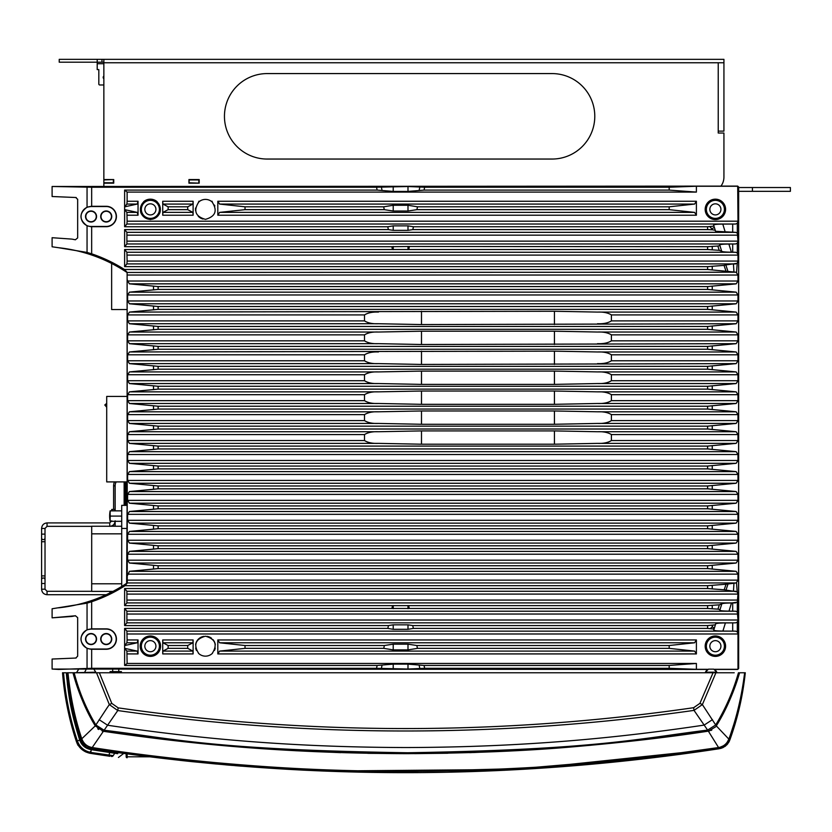 <?xml version="1.0" encoding="UTF-8"?>
<svg xmlns="http://www.w3.org/2000/svg" width="832" height="832" viewBox="0 0 832 832"><rect width="100%" height="100%" fill="white"/><g stroke="black" fill="none" stroke-linecap="round" stroke-linejoin="round"><path stroke-width="1.25" d="M71.978 239.117L52.104 237.702L71.978 239.117A162.375 162.375 0 0 1 75.39 239.782L71.978 239.117M76.253 197.569A1.903 1.903 0 0 0 75.774 197.506L52.104 196.518L52.104 186.493L91.666 187.231L91.666 206.294L106.226 206.294A10.202 10.202 0 0 1 116.428 216.497A10.202 10.202 0 0 1 106.226 226.699L106.226 226.46A9.974 9.974 0 0 0 116.199 216.497A9.974 9.974 0 0 0 106.226 206.523L91.031 206.523A9.974 9.974 0 0 0 81.068 216.497A9.974 9.974 0 0 0 91.031 226.46L106.226 226.46M75.556 615.742A1.903 1.903 0 0 0 75.39 615.774L52.104 617.843L71.978 616.439A162.375 162.375 0 0 0 75.39 615.774L77.667 617.635L77.667 656.146L75.774 658.05A1.903 1.903 0 0 0 76.128 658.018M75.774 658.05L52.104 659.038L52.104 669.053L58.562 669.438L91.666 668.314L376.542 668.314L377.135 665.454L124.623 665.454L124.623 628.42L387.858 628.42L388.44 625.57L124.623 625.57L124.623 608.483L391.934 608.483L392.517 605.634L124.623 605.634L124.623 588.536L707.616 588.536L707.616 585.686L125.06 585.686A153.057 153.057 0 0 1 91.666 601.723L91.666 628.857L106.226 628.857A10.202 10.202 0 0 1 116.428 639.059A10.202 10.202 0 0 1 106.226 649.262L106.226 649.022A9.974 9.974 0 0 0 116.199 639.059A9.974 9.974 0 0 0 106.226 629.086L91.031 629.086A9.974 9.974 0 0 0 81.068 639.059A9.974 9.974 0 0 0 91.031 649.022L106.226 649.022M738.546 668.387L737.568 669.313L738.546 668.387L738.65 187.054L738.65 668.491L737.703 669.438L715.052 669.438L716.81 672.194L713.783 669.157L708.438 669.157L705.411 672.194L707.169 669.438L52.104 669.053M707.616 226.751L413.421 226.751L412.838 229.601L707.616 229.601L707.616 226.751L713.981 226.127L713.648 225.056C714.002 224.463 717.049 224.151 722.79 224.099L735.55 224.026L737.318 223.309L737.984 221.187L737.703 186.108L738.65 187.054L737.703 186.108L52.104 186.493M75.774 197.506L77.667 199.399A1.903 1.903 0 0 0 77.657 199.181M106.226 649.262L91.031 649.262L87.048 648.388C78.936 642.169 78.936 635.939 87.048 629.72L91.031 629.086M91.666 601.723L87.048 603.148L52.104 608.764L52.104 617.843M52.104 237.702L52.104 246.782L58.562 247.718A151.934 151.934 0 0 1 127.119 272.553L127.119 582.993A151.934 151.934 0 0 1 58.562 607.828M75.39 239.782L77.667 237.921L77.667 199.399M58.562 247.718L87.048 252.408L91.666 253.822A153.057 153.057 0 0 1 124.467 269.485L707.616 269.485L707.616 266.635L124.623 266.635L124.623 249.538L707.616 249.538L707.616 246.688L717.85 246.043L719.919 245.554L719.742 244.993C720.096 244.4 723.143 244.088 728.894 244.046L731.38 252.179L735.55 252.262L126.901 252.262L124.623 249.538M106.226 226.699L91.031 226.699L87.048 225.826C78.936 219.606 78.936 213.377 87.048 207.158L91.031 206.523M106.226 221.718A5.221 5.221 0 0 1 101.005 216.497A5.221 5.221 0 0 1 106.226 211.276A5.221 5.221 0 0 1 111.446 216.497A5.221 5.221 0 0 1 106.226 221.718M91.031 211.276A5.221 5.221 0 0 1 96.262 216.497A5.221 5.221 0 0 1 91.031 221.718A5.221 5.221 0 0 1 85.81 216.497A5.221 5.221 0 0 1 91.031 211.276M106.226 644.28A5.221 5.221 0 0 1 101.005 639.059A5.221 5.221 0 0 1 106.226 633.838A5.221 5.221 0 0 1 111.446 639.059A5.221 5.221 0 0 1 106.226 644.28M91.031 633.838A5.221 5.221 0 0 1 96.262 639.059A5.221 5.221 0 0 1 91.031 644.28A5.221 5.221 0 0 1 85.81 639.059A5.221 5.221 0 0 1 91.031 633.838M106.226 633.537A5.522 5.522 0 0 0 100.703 639.059A5.522 5.522 0 0 0 106.226 644.582A5.522 5.522 0 0 0 111.748 639.059A5.522 5.522 0 0 0 106.226 633.537M91.031 644.582A5.522 5.522 0 0 0 96.554 639.059A5.522 5.522 0 0 0 91.031 633.537A5.522 5.522 0 0 0 85.519 639.059A5.522 5.522 0 0 0 91.031 644.582M91.666 628.857L91.031 628.857M377.135 665.454L393.214 664.134L407.992 664.134L424.06 665.454L424.653 668.314L407.992 669.032L376.542 668.314M424.653 668.314L669.178 668.314L669.178 665.454L696.394 663.458L127.119 663.458L124.623 665.454M669.178 665.454L424.06 665.454M669.178 668.314L696.394 669.313L696.394 663.458M737.568 669.313L714.719 669.313M707.502 669.313L696.394 669.313M124.779 645.518L137.197 642.782L138.039 639.954L138.039 653.921L137.197 651.092L126.901 651.092L127.119 663.458M138.039 639.954L127.119 639.954L126.901 631.145L124.623 628.42M737.984 669.209L737.984 633.984L737.318 631.862L735.55 631.145L722.914 631.062L725.4 622.929L735.55 622.846L737.318 622.128L737.984 620.017L737.318 611.926L735.55 611.208L729.009 611.125L731.494 602.982L737.318 602.191L737.984 594.1L737.194 591.833L724.162 589.805L726.066 584.22L736.102 582.962L127.338 582.962L125.06 585.686M245.024 645.518L245.024 648.357L219.606 651.092L217.807 653.921L217.807 639.954L219.606 642.782L245.024 645.518L384.353 645.518L393.214 644.166L407.992 644.166L416.842 645.518L669.178 645.518L694.585 642.782L696.394 639.954L217.807 639.954M245.024 648.357L383.77 648.357L393.214 649.896L407.992 649.896L417.425 648.357L669.178 648.357L694.585 651.092L696.394 653.921L696.394 639.954M193.118 639.954L193.118 653.921L192.91 651.092L187.72 648.357L187.72 645.518L192.91 642.782L193.118 639.954L162.729 639.954L162.937 642.782L168.126 645.518L187.72 645.518M187.72 648.357L168.126 648.357L162.937 651.092L162.729 653.921L162.729 639.954M211.744 653.921L212.108 653.609C217.734 644.821 215.519 639.018 205.462 636.21C195.406 639.018 193.19 644.821 198.817 653.609L199.181 653.921A9.974 9.974 0 0 0 211.744 653.921L212.108 653.609A9.974 9.974 0 0 0 212.472 653.266M715.385 635.97A10.202 10.202 0 0 0 705.182 646.173A10.202 10.202 0 0 0 715.385 656.386A10.202 10.202 0 0 0 725.587 646.173A10.202 10.202 0 0 0 715.385 635.97M150.384 656.386A10.202 10.202 0 0 0 160.586 646.173A10.202 10.202 0 0 0 150.384 635.97A10.202 10.202 0 0 0 140.182 646.173A10.202 10.202 0 0 0 150.384 656.386M124.779 648.357L137.197 651.092M126.901 651.092L124.623 648.357M124.623 645.518L126.901 642.782L137.197 642.782M127.119 639.954L126.901 642.782M387.858 628.42L393.214 629.294L407.992 629.294L413.338 628.42L707.616 628.42L714.095 629.054L713.762 630.115C714.116 630.708 717.163 631.02 722.914 631.062M707.616 628.42L707.616 625.57L715.385 624.832L715.676 623.875C716.383 623.282 719.628 622.97 725.4 622.929M707.616 625.57L412.755 625.57L407.992 624.842L393.214 624.842L388.44 625.57M124.623 625.57L126.901 622.846L735.55 622.846M710.382 628.472L712.254 626.943L712.764 625.362M714.095 629.054L715.385 624.832M413.338 628.42L412.755 625.57M735.55 611.208L126.901 611.208L124.623 608.483M126.901 611.208L126.901 622.846M719.867 610.178L720.034 609.617L719.867 610.178C720.21 610.761 723.258 611.083 729.009 611.125M721.77 603.938L720.034 609.617L721.646 604.334L720.034 609.617L717.964 609.138L719.337 604.843L721.77 603.938C722.478 603.346 725.722 603.034 731.494 602.982M391.934 608.483L707.616 608.483L717.964 609.138M124.623 605.634L126.901 602.909L735.55 602.909M392.517 605.634L707.616 605.634L719.337 604.843M409.261 608.483L408.678 605.634M735.727 591.261L126.901 591.261L124.623 588.536M126.901 591.261L126.901 602.909M707.616 588.536L724.162 589.805M736.528 582.858L737.194 591.833M736.143 582.962L737.984 580.133L737.984 574.153L736.154 571.324L707.616 568.599L707.616 565.75L736.154 563.025L737.984 560.186L737.984 554.216L736.154 551.387L707.616 548.652L707.616 545.802L736.154 543.078L737.984 540.249L737.984 534.279L736.154 531.44L707.616 528.715L707.616 525.866L736.154 523.141L737.984 520.312L737.984 514.332L736.154 511.503L707.616 508.778L707.616 505.929L736.154 503.204L737.984 500.365L737.984 494.395L736.154 491.556L707.616 488.831L707.616 485.982L736.154 483.257L737.984 480.428L737.984 474.448L736.154 471.619L707.616 468.894L707.616 466.045L736.154 463.32L737.984 460.481L737.984 454.511L736.154 451.672L707.616 448.947L707.616 446.098L736.154 443.373L737.984 440.544L737.984 434.564L736.154 431.735L707.616 429.01L707.616 426.161L736.154 423.436L737.984 420.597L737.984 414.627L736.154 411.798L707.616 409.063L707.616 406.224L736.154 403.489L737.984 400.66L737.984 394.69L736.154 391.851L707.616 389.126L707.616 386.277L736.154 383.552L737.984 380.723L737.984 374.743L736.154 371.914L707.616 369.19L707.616 366.34L736.154 363.615L737.984 360.776L737.984 354.806L736.154 351.967L707.616 349.242L707.616 346.393L736.154 343.668L737.984 340.839L737.984 334.859L736.154 332.03L707.616 329.306L707.616 326.456L736.154 323.731L737.984 320.892L737.984 314.922L736.154 312.083L707.616 309.358L707.616 306.509L736.154 303.784L737.984 300.955L737.984 294.975L736.154 292.146L707.616 289.422L707.616 286.572L736.154 283.847L737.984 281.018L737.984 275.038L736.143 272.21M733.959 583.118L733.47 591.167M725.951 590.252L728.062 583.825M707.616 585.686L726.066 584.22M737.984 580.133L127.254 580.133L127.119 272.553M127.254 580.133L127.338 582.962M126.994 272.21L124.467 269.485M707.616 269.485L736.091 272.21L127.306 272.449M392.444 249.538L391.862 246.688L124.623 246.688L124.623 229.601L388.357 229.601L387.774 226.751L124.623 226.751L124.623 190.091L377.135 190.091L376.542 187.231L91.666 187.231M91.666 206.294L91.031 206.294M376.542 187.231L407.992 186.524L407.992 191.422L393.214 191.422L377.135 190.091M737.568 186.243L696.394 186.243L669.178 187.231L424.653 187.231L424.06 190.091L407.992 191.422M407.992 186.524L424.653 187.231M424.06 190.091L669.178 190.091L696.394 192.088L696.394 186.243M124.779 209.654L137.197 212.378L138.039 215.218L138.039 201.25L127.119 201.25L127.119 192.088L696.394 192.088M127.119 192.088L124.623 190.091M669.178 190.091L669.178 187.231M737.984 221.187L127.119 221.187L126.901 212.378L124.623 209.654M245.024 209.654L219.606 212.378L217.807 215.218L217.807 201.25L219.606 204.079L245.024 206.804L383.698 206.804L393.214 205.265L407.992 205.265L407.992 211.016L393.214 211.016L384.28 209.654L245.024 209.654L245.024 206.804M669.178 209.654L669.178 206.804L417.498 206.804L416.915 209.654L669.178 209.654L694.585 212.378L696.394 215.218L696.394 201.25L217.807 201.25M211.484 201.427A9.974 9.974 0 0 0 199.68 201.25L198.817 201.25L198.817 201.937C193.19 210.725 195.406 216.528 205.462 219.346C215.519 216.497 217.734 210.704 212.108 201.937A9.974 9.974 0 0 1 212.451 202.27M150.384 219.575C160.774 216.611 162.989 210.631 157.03 201.635L156.562 201.25A10.202 10.202 0 0 0 144.206 201.25L143.738 201.635C137.779 210.631 139.994 216.611 150.384 219.575M715.385 199.17A10.202 10.202 0 0 0 705.182 209.373A10.202 10.202 0 0 0 715.385 219.575A10.202 10.202 0 0 0 725.587 209.373A10.202 10.202 0 0 0 715.385 199.17M193.118 215.218L162.729 215.218L162.937 212.378L168.126 209.654L187.72 209.654L192.91 212.378L193.118 215.218L193.118 201.25L162.729 201.25L162.937 204.079L168.126 206.804L187.72 206.804L192.91 204.079L193.118 201.25M162.729 215.218L162.729 201.25M124.779 206.804L137.197 204.079L138.039 201.25M124.623 226.751L126.901 224.026L735.55 224.026M127.119 221.187L126.901 224.026M387.774 226.751L393.214 225.867L407.992 225.867L407.992 230.339L393.214 230.339L388.357 229.601M413.421 226.751L407.992 225.867M728.894 244.046L735.55 243.963L737.318 243.246L737.984 241.134L737.318 233.043L735.55 232.326L715.562 231.296L715.26 230.318L712.639 229.798L709.935 226.71M738.546 187.158L737.984 186.337M727.927 271.336L725.837 264.919L737.204 263.318L737.984 261.071L737.984 255.102L737.318 252.98L735.55 252.262M737.204 263.318L736.58 272.334M127.254 575.91L129.459 571.324L158.132 568.599L707.616 568.599M129.459 363.615L378.425 363.615C372.58 363.875 367.942 362.929 364.51 360.776L127.608 360.776L129.459 363.615L158.132 366.34L707.616 366.34M127.608 360.776L127.608 354.806L129.459 351.967L158.132 349.242L707.616 349.242M129.459 343.668L378.425 343.668C372.58 343.928 367.942 342.982 364.51 340.839L127.608 340.839L129.459 343.668L158.132 346.393L707.616 346.393M127.608 340.839L127.608 334.859L129.459 332.03L158.132 329.306L707.616 329.306M129.459 323.731L378.425 323.731C372.58 323.991 367.942 323.045 364.51 320.892L127.608 320.892L129.459 323.731L158.132 326.456L707.616 326.456M127.608 320.892L127.608 314.922L129.459 312.083L158.132 309.358L707.616 309.358M737.984 300.955L127.608 300.955L129.459 303.784L158.132 306.509L707.616 306.509M127.608 300.955L127.608 294.975L129.459 292.146L158.132 289.422L707.616 289.422M737.984 281.018L127.608 281.018L129.459 283.847L158.132 286.572L707.616 286.572M127.608 281.018L127.254 279.646M737.984 560.186L127.608 560.186L129.459 563.025L158.132 565.75L707.616 565.75M127.608 560.186L127.608 554.216L129.459 551.387L158.132 548.652L707.616 548.652M737.984 540.249L127.608 540.249L129.459 543.078L158.132 545.802L707.616 545.802M127.608 540.249L127.608 534.279L129.459 531.44L158.132 528.715L707.616 528.715M737.984 520.312L127.608 520.312L129.459 523.141L158.132 525.866L707.616 525.866M127.608 520.312L127.608 514.332L129.459 511.503L158.132 508.778L707.616 508.778M737.984 500.365L127.608 500.365L129.459 503.204L158.132 505.929L707.616 505.929M127.608 500.365L127.608 494.395L129.459 491.556L158.132 488.831L707.616 488.831M737.984 480.428L127.608 480.428L129.459 483.257L158.132 485.982L707.616 485.982M127.608 480.428L127.608 474.448L129.459 471.619L158.132 468.894L707.616 468.894M737.984 460.481L127.608 460.481L129.459 463.32L158.132 466.045L707.616 466.045M127.608 460.481L127.608 454.511L129.459 451.672L158.132 448.947L707.616 448.947M129.459 443.373L378.425 443.373C372.58 443.633 367.942 442.686 364.51 440.544L127.608 440.544L129.459 443.373L158.132 446.098L707.616 446.098M127.608 440.544L127.608 434.564L129.459 431.735L158.132 429.01L707.616 429.01M129.459 423.436L378.425 423.436C372.58 423.696 367.942 422.75 364.51 420.597L127.608 420.597L129.459 423.436L158.132 426.161L707.616 426.161M127.608 420.597L127.608 414.627L129.459 411.798L158.132 409.063L707.616 409.063M129.459 403.489L378.425 403.489C372.58 403.749 367.942 402.813 364.51 400.66L127.608 400.66L129.459 403.489L158.132 406.224L707.616 406.224M127.608 400.66L127.608 394.69L129.459 391.851L158.132 389.126L707.616 389.126M129.459 383.552L378.425 383.552C372.58 383.812 367.942 382.866 364.51 380.723L127.608 380.723L129.459 383.552L158.132 386.277L707.616 386.277M127.608 380.723L127.608 374.743L129.459 371.914L158.132 369.19L707.616 369.19M129.459 371.914L378.425 371.914L421.491 371.082L554.434 371.082L597.49 371.914C603.335 371.654 607.974 372.601 611.406 374.743L611.406 380.723C607.974 382.866 603.335 383.812 597.49 383.552L736.154 383.552M378.425 383.552L421.491 384.384L554.434 384.384L597.49 383.552M554.434 384.384L554.434 371.082M129.459 391.851L378.425 391.851L421.491 391.019L554.434 391.019L597.49 391.851C603.335 391.591 607.974 392.538 611.406 394.69L611.406 400.66C607.974 402.813 603.335 403.749 597.49 403.489L736.154 403.489M378.425 403.489L421.491 404.321L554.434 404.321L597.49 403.489M554.434 404.321L554.434 391.019M129.459 411.798L378.425 411.798L421.491 410.966L554.434 410.966L597.49 411.798C603.335 411.538 607.974 412.474 611.406 414.627L611.406 420.597C607.974 422.75 603.335 423.696 597.49 423.436L736.154 423.436M378.425 423.436L421.491 424.268L554.434 424.268L597.49 423.436M554.434 424.268L554.434 410.966M129.459 431.735L378.425 431.735L421.491 430.903L554.434 430.903L597.49 431.735C603.335 431.475 607.974 432.422 611.406 434.564L611.406 440.544C607.974 442.686 603.335 443.633 597.49 443.373L736.154 443.373M378.425 443.373L421.491 444.205L554.434 444.205L597.49 443.373M554.434 444.205L554.434 430.903M378.425 431.735C372.58 431.475 367.942 432.422 364.51 434.564L127.608 434.564M421.491 444.205L421.491 430.903M364.51 440.544L364.51 434.564M378.425 411.798C372.58 411.538 367.942 412.474 364.51 414.627L127.608 414.627M421.491 424.268L421.491 410.966M364.51 420.597L364.51 414.627M378.425 391.851C372.58 391.591 367.942 392.538 364.51 394.69L127.608 394.69M421.491 404.321L421.491 391.019M364.51 400.66L364.51 394.69M378.425 371.914C372.58 371.654 367.942 372.601 364.51 374.743L127.608 374.743M421.491 384.384L421.491 371.082M364.51 380.723L364.51 374.743M378.425 363.615L421.491 364.437L736.154 363.615M737.984 360.776L611.406 360.776C607.974 362.929 603.335 363.875 597.49 363.615M554.434 364.437L554.434 351.146L597.49 351.967C603.335 351.707 607.974 352.654 611.406 354.806L611.406 360.776M129.459 351.967L554.434 351.146M421.491 364.437L421.491 351.146M378.425 351.967C372.58 351.707 367.942 352.654 364.51 354.806L127.608 354.806M364.51 360.776L364.51 354.806M378.425 343.668L421.491 344.5L736.154 343.668M554.434 344.5L554.434 331.198L597.49 332.03C603.335 331.77 607.974 332.717 611.406 334.859L611.406 340.839C607.974 342.982 603.335 343.928 597.49 343.668M421.491 344.5L421.491 331.198L554.434 331.198M364.51 340.839L364.51 334.859L127.608 334.859M129.459 332.03L378.425 332.03C372.58 331.77 367.942 332.717 364.51 334.859M378.425 332.03L421.491 331.198M378.425 323.731L421.491 324.563L736.154 323.731M737.984 320.892L611.406 320.892C607.974 323.045 603.335 323.991 597.49 323.731M554.434 324.563L554.434 311.262L597.49 312.083C603.335 311.834 607.974 312.77 611.406 314.922L611.406 320.892M129.459 312.083L554.434 311.262M421.491 324.563L421.491 311.262M378.425 312.083C372.58 311.834 367.942 312.77 364.51 314.922L127.608 314.922M364.51 320.892L364.51 314.922M733.439 264.004L733.949 272.054M725.92 270.93L724.048 265.377L725.837 264.919M707.616 266.635L724.048 265.377M124.623 266.635L126.901 263.91L735.717 263.91M737.984 261.071L127.119 261.071L126.901 263.91M126.901 252.262L127.119 261.071M707.616 249.538L719.212 250.307L717.85 246.043M719.212 250.307L721.656 251.233C722.363 251.826 725.608 252.138 731.38 252.179M707.616 246.688L407.992 246.47L407.992 249.652M391.862 246.688L407.992 246.47M124.623 246.688L126.901 243.963L735.55 243.963M409.334 246.688L408.751 249.538M735.55 232.326L126.901 232.326L124.623 229.601M126.901 232.326L126.901 243.963M412.838 229.601L407.992 230.339M712.639 229.798L707.616 229.601M715.26 230.318L714.23 226.938A5.699 1.248 -17 0 1 712.254 228.602L712.254 229.767M721.531 250.817L719.919 245.554M124.623 206.804L126.901 204.079L137.197 204.079M127.119 201.25L126.901 204.079M669.178 206.804L694.585 204.079L696.394 201.25M417.498 206.804L407.992 205.265M416.915 209.654L407.992 211.016M383.698 206.804L384.28 209.654M214.854 206.024A9.974 9.974 0 0 0 214.469 205.098M211.245 201.25L212.108 201.937L212.108 201.25L211.245 201.25M198.453 202.28A9.974 9.974 0 0 1 198.817 201.937L199.68 201.25M195.582 208A9.974 9.974 0 0 0 195.499 208.988M195.489 209.498A9.974 9.974 0 0 0 195.551 210.496M198.276 216.289A9.974 9.974 0 0 0 199.004 216.975M199.399 217.287A9.974 9.974 0 0 0 200.221 217.859M200.658 218.109A9.974 9.974 0 0 0 201.552 218.546M202.041 218.733A9.974 9.974 0 0 0 202.977 219.024M150.384 219.346A9.974 9.974 0 0 0 160.358 209.373A9.974 9.974 0 0 0 150.384 199.399A9.974 9.974 0 0 0 140.41 209.373A9.974 9.974 0 0 0 150.384 219.346M715.385 199.399A9.974 9.974 0 0 0 705.411 209.373A9.974 9.974 0 0 0 715.385 219.346A9.974 9.974 0 0 0 725.358 209.373A9.974 9.974 0 0 0 715.385 199.399M187.72 209.654L187.72 206.804M168.126 209.654L168.126 206.804M106.226 210.974A5.522 5.522 0 0 0 100.703 216.497A5.522 5.522 0 0 0 106.226 222.019A5.522 5.522 0 0 0 111.748 216.497A5.522 5.522 0 0 0 106.226 210.974M91.031 222.019A5.522 5.522 0 0 0 96.554 216.497A5.522 5.522 0 0 0 91.031 210.974A5.522 5.522 0 0 0 85.519 216.497A5.522 5.522 0 0 0 91.031 222.019M669.178 648.357L669.178 645.518M383.77 648.357L384.353 645.518M417.425 648.357L416.842 645.518M168.126 648.357L168.126 645.518M214.479 650.426A9.974 9.974 0 0 0 214.864 649.501M215.02 649.022A9.974 9.974 0 0 0 215.249 648.045M215.301 644.561A9.974 9.974 0 0 0 215.082 643.573M214.947 643.094A9.974 9.974 0 0 0 214.583 642.158M214.375 641.711A9.974 9.974 0 0 0 213.876 640.838M213.595 640.422A9.974 9.974 0 0 0 212.982 639.631M211.526 638.258A9.974 9.974 0 0 0 210.694 637.697M210.267 637.437A9.974 9.974 0 0 0 209.362 637M208.884 636.813A9.974 9.974 0 0 0 207.022 636.334M203.892 636.334A9.974 9.974 0 0 0 202.041 636.813M201.562 637A9.974 9.974 0 0 0 200.658 637.437M200.221 637.697A9.974 9.974 0 0 0 199.399 638.258M199.004 638.581A9.974 9.974 0 0 0 198.276 639.257M197.943 639.631A9.974 9.974 0 0 0 197.319 640.422M197.038 640.838A9.974 9.974 0 0 0 196.55 641.711M196.331 642.158A9.974 9.974 0 0 0 195.978 643.094M195.832 643.573A9.974 9.974 0 0 0 195.624 644.561M195.666 648.045A9.974 9.974 0 0 0 195.905 649.022M196.061 649.501A9.974 9.974 0 0 0 196.435 650.426M198.453 653.266A9.974 9.974 0 0 0 198.817 653.609L199.181 653.921M715.385 636.21A9.974 9.974 0 0 0 705.411 646.173A9.974 9.974 0 0 0 715.385 656.146A9.974 9.974 0 0 0 725.358 646.173A9.974 9.974 0 0 0 715.385 636.21M150.384 656.146A9.974 9.974 0 0 0 160.358 646.173A9.974 9.974 0 0 0 150.384 636.21A9.974 9.974 0 0 0 140.41 646.173A9.974 9.974 0 0 0 150.384 656.146M127.119 309.546L111.644 309.546L111.644 263.474M715.385 655.2A9.017 9.017 0 0 0 724.402 646.173A9.017 9.017 0 0 0 715.385 637.156A9.017 9.017 0 0 0 706.358 646.173A9.017 9.017 0 0 0 715.385 655.2M715.385 218.39A9.017 9.017 0 0 0 724.402 209.373A9.017 9.017 0 0 0 715.385 200.346A9.017 9.017 0 0 0 706.358 209.373A9.017 9.017 0 0 0 715.385 218.39M150.384 218.39A9.017 9.017 0 0 0 159.401 209.373A9.017 9.017 0 0 0 150.384 200.346A9.017 9.017 0 0 0 141.367 209.373A9.017 9.017 0 0 0 150.384 218.39M150.384 655.2A9.017 9.017 0 0 0 159.401 646.173A9.017 9.017 0 0 0 150.384 637.156A9.017 9.017 0 0 0 141.367 646.173A9.017 9.017 0 0 0 150.384 655.2M121.42 671.622L120.848 672.766L121.42 671.622L110.032 671.622L110.594 672.766L110.032 671.622M738.65 187.533L790.4 187.533L790.4 191.329L738.65 191.329M125.476 505.357L125.476 481.905M126.63 481.905L126.63 505.357L121.711 505.357L121.711 586.456M126.807 501.842L126.807 481.905M125.299 481.905L125.299 505.357M124.145 481.905L124.145 505.357M114.473 481.905A9.495 9.495 0 0 0 113.61 485.846L113.61 509.434M113.61 524.67L113.61 526.25M126.058 481.905L126.058 505.357M124.727 505.357L124.727 481.905M116.178 481.905A7.977 7.977 0 0 0 115.138 485.846L115.159 509.434L111.738 509.434L111.738 510.858M91.697 526.344L47.05 526.344L47.05 522.922L109.71 522.922L111.738 520.832M44.99 537.628A1.706 1.706 0 0 1 43.462 539.625A1.706 1.706 0 0 1 41.621 537.628A1.706 1.706 0 0 0 41.6 537.93A1.706 1.706 0 0 1 41.621 537.628M44.99 541.726L45.022 537.93A1.706 1.706 0 0 1 43.462 539.625A1.706 1.706 0 0 1 41.6 537.93A1.706 1.706 0 0 0 43.462 539.625A1.706 1.706 0 0 0 45.022 537.93L45.022 534.123L41.6 534.123L41.6 579.706A1.706 1.706 0 0 0 41.621 580.008A1.706 1.706 0 0 1 41.6 579.706A1.706 1.706 0 0 0 41.621 580.008M44.99 575.91L45.022 579.706A1.706 1.706 0 0 1 44.99 580.008A1.706 1.706 0 0 0 45.022 579.706L45.022 579.706A1.706 1.706 0 0 0 43.462 578.001A1.706 1.706 0 0 0 41.6 579.706A1.706 1.706 0 0 1 41.621 579.415A1.706 1.706 0 0 0 41.6 579.706L41.6 589.202L44.99 589.202M45.022 579.706A1.706 1.706 0 0 0 43.462 578.001A1.706 1.706 0 0 0 41.621 579.415A1.706 1.706 0 0 1 43.462 578.001A1.706 1.706 0 0 1 45.022 579.706L45.022 583.502L41.621 583.502M106.226 594.714L47.05 594.714L47.05 591.292L91.697 591.292M110.126 521.31L110.292 521.31A28.007 24.253 0 0 1 110.292 516.09A28.007 24.253 180 0 1 110.292 510.858L110.126 510.858A28.486 28.486 0 0 0 110.126 521.31M121.711 521.31L110.292 521.31M121.711 516.09L110.292 516.09M121.711 510.858L110.292 510.858M127.119 481.905L106.704 481.905L106.704 396.438L127.119 396.438M106.704 407.212L104.801 404.986L106.704 403.364M103.854 84.978L99.767 84.978L103.854 84.978M98.821 84.032L98.821 69.597L98.821 84.032A0.946 0.946 0 0 0 99.767 84.978M103.854 63.71L97.209 63.71L97.209 62.192L59.228 62.192L59.228 59.342L97.209 59.342L97.209 62.192L103.854 62.192M718.234 131.123L718.234 133.026L718.234 131.123L723.934 131.123L723.934 62.754L718.234 62.754L718.234 131.123M723.934 133.026L723.934 177.091L723.934 133.026L718.234 133.026M267.186 73.58A42.734 42.734 0 0 0 224.453 116.314A42.734 42.734 0 0 0 267.186 159.047A42.734 42.734 0 0 1 224.453 116.314A42.734 42.734 0 0 1 267.186 73.58L552.053 73.58A42.734 42.734 0 0 1 594.786 116.314A42.734 42.734 0 0 1 552.053 159.047L267.186 159.047M189.322 182.78L199.191 183.165L199.191 179.556L189.322 179.556L188.937 182.78M113.734 182.78L103.854 182.78L103.854 186.108L103.854 183.165L113.734 183.165L113.734 179.556L103.854 179.556L103.854 59.342L97.209 59.342M103.854 182.78L103.854 179.93L113.35 179.556M198.817 182.78L198.817 179.93L189.322 179.93M113.35 182.78L113.35 179.93M720.959 186.108A15.194 15.194 0 0 0 723.934 177.091M552.053 159.047A42.734 42.734 0 0 0 594.786 116.314A42.734 42.734 0 0 0 552.053 73.58M199.191 183.165L199.191 179.556L188.937 179.556L188.937 183.165L199.191 183.165M723.934 62.754L723.934 59.342L103.854 59.342M101.951 59.342L101.951 62.192M97.209 63.71L97.209 69.597L98.821 69.597M103.854 76.076A1.612 1.612 0 0 0 103.854 78.686M414.544 753.636L447.907 753.23L414.544 753.636M367.817 753.324L408.938 753.657M651.82 738.816L708.354 731.151C670.166 737.027 627.141 742.071 579.28 746.273C529.422 750.849 471.474 753.303 405.434 753.657C271.378 753.168 179.494 742.362 103.366 731.307L159.796 738.92M220.605 745.337L255.486 748.176M295.662 750.734L340.6 752.648M469.685 752.658L515.58 750.703M555.922 748.124L563.087 747.583M473.46 752.544L523.983 750.235L473.46 752.544M558.678 747.926L590.834 745.264L558.678 747.926M715.666 726.804L708.354 731.151L707.616 730.09C639.049 738.504 597.969 749.601 407.649 752.752C210.028 749.715 174.065 738.587 104.114 730.236L95.888 725.005C86.122 708.625 78.884 691.215 74.162 672.766L734.209 672.766M102.159 731.058L103.366 731.307L117.77 710.538C309.774 737.859 501.852 737.807 694.023 710.382L702.374 704.59L715.915 672.766M95.784 672.766L95.784 672.194L72.998 672.766C78.759 693.545 86.185 711.246 95.264 725.878C85.342 709.228 77.927 691.527 72.998 672.766L67.974 672.766C70.377 696.613 74.984 718.619 81.806 738.764L82.098 739.492C83.886 743.694 87.006 746.314 91.437 747.375L92.206 747.542L103.366 731.307L95.264 725.878L107.276 707.595L109.335 704.6L117.77 710.538L118.165 707.855C310.128 735.509 501.946 735.457 693.628 707.699L699.93 703.342L713.034 672.766M97.698 728.749L98.654 729.477M709.498 730.922L708.354 731.151L718.567 747.542C636.438 758.961 572.832 768.508 426.774 771.233C329.742 771.93 266.053 767.135 214.562 762.538C170.934 758.43 130.146 753.428 92.206 747.542L91.437 747.375L91.395 748.717L92.009 748.81C300.924 780.603 509.85 780.603 718.765 748.8L723.008 747.573L726.95 744.702L729.997 739.523C737.776 717.87 742.882 695.614 745.295 672.766L744.63 672.766L745.295 672.766L741.114 699.868L745.295 672.766L744.151 672.766L745.295 672.766L743.538 686.348M679.682 754.406L718.765 748.8L718.567 747.542L719.243 747.396C723.57 746.408 726.658 743.891 728.53 739.846L728.853 739.128C736.518 718.224 741.77 696.103 744.63 672.766L738.442 672.766C733.169 691.278 725.587 708.687 715.676 724.984L707.616 730.09L694.023 710.382L693.628 707.699M710.819 730.496L711.807 730.049M728.53 739.846L729.778 740.106L729.997 739.523L728.853 739.128L727.22 742.186M67.298 672.766L70.71 699.66L67.298 672.766L68.442 672.766L67.298 672.766C69.087 695.396 73.518 717.527 80.59 739.149L83.034 743.881L86.486 746.918L81.9 742.227L80.735 739.586M82.098 739.492L79.695 740.106C69.659 707.502 68.494 694.294 66.29 672.766L62.535 672.766L63.544 672.766L63.638 673.93M732.701 672.766L716.81 672.766L716.81 672.194L705.411 672.194L705.411 672.766M111.79 703.404L99.372 672.766L96.512 672.766L109.335 704.6L111.8 703.404L118.165 707.855M728.853 739.128L716.3 725.878C725.65 710.975 733.418 693.274 739.596 672.766C734.157 691.538 726.388 709.238 716.3 725.878L702.374 704.59L699.93 703.342M86.258 746.782L91.395 748.717C300.695 780.634 509.995 780.634 719.306 748.717C509.995 780.634 300.695 780.634 91.395 748.717L87.11 747.282M73.382 712.982L80.694 739.461L73.382 712.982M80.725 739.554L79.664 740.002L79.414 739.232M719.243 747.396L719.306 748.717L723.414 747.375M734.334 726.502L738.046 713.274L734.334 726.513M730.08 739.274L734.323 726.523M738.046 713.274L741.114 699.878M730.954 733.158L733.71 724.641M737.984 678.101L739.586 672.797M67.538 675.646L68.661 686.026M70.73 699.743L71.604 704.496M73.58 713.877L72.093 706.95M66.435 674.596L66.841 678.922M67.382 683.966L67.881 687.96M72.488 728.832L75.93 740.168M69.597 717.694L76.284 741.229L68.9 714.709M76.253 741.135C69.066 719.545 64.49 696.748 62.535 672.766C64.355 696.124 68.931 718.91 76.253 741.135L77.366 740.875C70.117 719.316 65.499 696.613 63.544 672.766M64.657 691.86L65.364 696.467M65.146 695.146L64.917 693.638M106.995 755.841L90.147 753.314C83.283 751.785 78.666 747.75 76.284 741.229L77.854 744.713M78.645 745.93L84.542 751.286M84.802 751.421L86.237 752.128M116.49 752.409A1.903 1.83 -82 0 0 114.702 753.262C124.27 754.603 124.27 754.603 114.702 753.262L113.225 755.633A1.903 1.83 -81.9 0 1 111.436 756.486C120.838 757.817 120.838 757.817 111.436 756.486C120.838 757.817 120.838 757.817 111.436 756.486A1.903 1.83 98.1 0 0 113.225 755.633C122.647 756.964 122.647 756.964 113.225 755.633L90.823 752.44C84.198 751.026 79.726 747.198 77.407 740.969L79.685 740.054M80.506 738.899L76.918 727.043M67.496 675.116L67.371 673.608M90.761 748.602L89.96 748.415M83.044 743.881L80.839 739.898M86.403 748.114L90.802 749.611L91.874 748.79L88.722 748.01M729.778 740.106L727.678 743.86M724.693 746.616L725.858 745.732M723.008 747.573L727.865 743.621M728.634 742.487L729.009 741.832M109.512 751.41L104.624 750.703M115.939 752.326L112.757 751.878M122.658 753.272L120.141 752.918M104.551 750.693L108.42 751.254M225.649 764.847L232.378 765.419M287.3 769.288L240.105 766.054L298.355 769.891M323.866 771.056L522.122 769.361L719.306 748.717M372.237 772.398L535.153 768.581L719.233 748.727L641.545 759.138M640.619 759.242L523.526 769.288M465.722 771.784L424.372 772.574M372.341 772.398L348.109 771.867M323.638 771.046L305.219 770.234M241.02 766.126L236.735 765.783M239.398 765.991L241.218 766.137M287.83 769.319L304.481 770.203M127.119 757.754L127.119 756.808L126.173 756.808A0.946 0.946 0 0 0 127.119 757.754L127.119 757.754A0.946 0.946 90 0 1 126.173 756.808L126.173 753.75L120.723 753.002M120.234 752.929L119.371 752.814M117.208 752.513L120.338 752.95M120.775 753.012L121.451 753.106M192.005 761.634L187.574 761.176M192.057 761.644L188.438 761.259M191.838 761.623L190.039 761.436M189.831 761.405L186.95 761.103M82.222 742.747L82.805 743.59M83.751 744.702L84.77 745.67M90.813 749.611L90.813 749.611C85.228 748.384 81.526 745.222 79.695 740.106M76.398 741.572L76.981 743.007M79.05 746.491L83.481 750.63M90.137 753.314L90.147 753.314A1.903 0.582 -79.5 0 0 90.823 752.44L90.47 751.452M78.156 745.202L77.158 743.506A284.877 284.877 0 0 1 77.022 743.111A284.877 284.877 0 0 0 77.158 743.506A284.877 284.877 0 0 1 77.022 743.111L76.284 741.229L77.407 740.969M77.199 743.486L77.022 743.111A284.877 284.877 0 0 0 77.158 743.506L77.366 744.078M110.625 751.577A1.903 0.853 -81.8 0 0 109.741 752.461L108.992 755.123A1.903 0.853 -81.8 0 1 108.108 756.007L93.111 753.782M92.945 753.75L92.945 753.75C95.805 754.187 95.805 754.187 92.945 753.75M103.574 755.342L101.67 755.061M104.998 755.56L103.095 755.279M102.336 755.165L100.443 754.884M106.423 755.758L104.333 755.456M114.702 753.262L91.25 749.684L90.823 752.44M114.962 753.293L117.738 753.688M94.702 753.022L107.973 754.978M109.876 755.227L110.833 755.342M111.374 755.414L112.216 755.518M110.032 756.288L107.37 755.903M729.154 741.562L729.477 740.886M723.424 747.365L720.491 748.478M720.398 747.105L723.133 745.919M725.483 744.172L726.461 743.163M719.222 748.727L545.979 767.874L371.738 772.387M126.641 583.315L127.119 501.842M126.641 528.434L121.711 528.434M121.711 526.25L91.697 526.25L91.697 591.386L112.986 591.386M87.048 648.388L87.048 668.366M87.048 603.148L87.048 629.72M87.048 225.826L87.048 252.408M87.048 187.179L87.048 207.158M91.666 649.262L91.666 668.314M381.389 668.408L382.034 665.278M419.162 665.278L419.806 668.408M138.039 653.921L127.119 653.921M737.984 633.984L127.119 633.984M696.394 653.921L217.807 653.921M193.118 653.921L162.729 653.921M735.55 631.145L126.901 631.145M737.318 622.128L737.318 631.862M732.69 622.929L732.69 631.062M712.254 625.404L712.254 626.943A5.699 1.248 17 0 1 714.23 628.607M407.992 629.294L407.992 624.842M393.214 629.294L393.214 624.842M737.318 602.191L737.318 611.926M732.69 602.982L732.69 611.125M712.254 608.65L712.254 605.467M707.616 608.483L707.616 605.634M407.992 608.681L407.992 605.53M393.214 608.681L393.214 605.53M712.254 588.702L712.254 585.52M91.666 226.699L91.666 253.822M382.034 190.278L381.389 187.148M393.214 186.524L393.214 191.422M419.806 187.148L419.162 190.278M138.039 215.218L127.119 215.218M696.394 215.218L217.807 215.218M137.197 212.378L126.901 212.378M732.69 224.099L732.69 232.242M722.79 224.099L725.286 232.242M737.318 223.309L737.318 233.043M737.318 243.246L737.318 252.98M712.254 289.588L712.254 286.406M712.254 309.525L712.254 306.353M712.254 329.472L712.254 326.29M712.254 349.409L712.254 346.226M712.254 369.356L712.254 366.174M712.254 389.293L712.254 386.11M712.254 409.23L712.254 406.058M712.254 429.177L712.254 425.994M712.254 449.114L712.254 445.931M712.254 469.061L712.254 465.878M712.254 488.998L712.254 485.815M712.254 508.945L712.254 505.762M712.254 528.882L712.254 525.699M712.254 548.818L712.254 545.646M712.254 568.766L712.254 565.583M737.984 620.017L127.119 620.017M737.984 614.037L127.119 614.037M737.984 600.07L127.119 600.07M737.984 594.1L127.119 594.1M737.984 574.153L127.608 574.153M153.514 346.237L153.514 349.409M153.514 326.29L153.514 329.472M153.514 306.353L153.514 309.525M153.514 286.406L153.514 289.588M153.514 565.583L153.514 568.766M153.514 545.646L153.514 548.818M153.514 525.699L153.514 528.882M153.514 505.762L153.514 508.934M153.514 485.815L153.514 488.998M153.514 465.878L153.514 469.061M153.514 445.942L153.514 449.114M153.514 425.994L153.514 429.177M153.514 406.058L153.514 409.23M153.514 386.11L153.514 389.293M153.514 366.174L153.514 369.346M158.132 366.34L158.132 369.19M597.49 371.914L736.154 371.914M737.984 380.723L611.406 380.723M737.984 374.743L611.406 374.743M597.49 391.851L736.154 391.851M737.984 400.66L611.406 400.66M737.984 394.69L611.406 394.69M597.49 411.798L736.154 411.798M737.984 420.597L611.406 420.597M737.984 414.627L611.406 414.627M597.49 431.735L736.154 431.735M737.984 440.544L611.406 440.544M737.984 434.564L611.406 434.564M129.459 451.672L736.154 451.672M737.984 454.511L127.608 454.511M129.459 463.32L736.154 463.32M129.459 471.619L736.154 471.619M737.984 474.448L127.608 474.448M129.459 483.257L736.154 483.257M129.459 491.556L736.154 491.556M737.984 494.395L127.608 494.395M129.459 503.204L736.154 503.204M129.459 511.503L736.154 511.503M737.984 514.332L127.608 514.332M129.459 523.141L736.154 523.141M129.459 531.44L736.154 531.44M737.984 534.279L127.608 534.279M129.459 543.078L736.154 543.078M129.459 551.387L736.154 551.387M737.984 554.216L127.608 554.216M129.459 563.025L736.154 563.025M129.459 571.324L736.154 571.324M158.132 565.75L158.132 568.599M158.132 545.802L158.132 548.652M158.132 525.866L158.132 528.715M158.132 505.929L158.132 508.778M158.132 485.982L158.132 488.831M158.132 466.045L158.132 468.894M158.132 446.098L158.132 448.947M158.132 426.161L158.132 429.01M158.132 406.224L158.132 409.063M158.132 386.277L158.132 389.126M737.984 354.806L611.406 354.806M597.49 351.967L736.154 351.967M158.132 346.393L158.132 349.242M597.49 332.03L736.154 332.03M158.132 326.456L158.132 329.306M737.984 314.922L611.406 314.922M597.49 312.083L736.154 312.083M158.132 306.509L158.132 309.358M129.459 303.784L736.154 303.784M737.984 294.975L127.608 294.975M129.459 292.146L736.154 292.146M129.459 283.847L736.154 283.847M158.132 286.572L158.132 289.422M737.984 275.038L127.254 275.038M712.254 269.641L712.254 266.469M737.984 255.102L127.119 255.102M712.254 249.704L712.254 246.522M393.214 246.47L393.214 249.652M393.214 225.867L393.214 230.339M737.984 235.154L127.119 235.154M737.984 241.134L127.119 241.134M732.69 244.046L732.69 252.179M737.984 334.859L611.406 334.859M737.984 340.839L611.406 340.839M219.606 204.079L694.585 204.079M219.606 212.378L694.585 212.378M393.214 205.265L393.214 211.016M162.937 212.378L192.91 212.378M162.937 204.079L192.91 204.079M219.606 642.782L694.585 642.782M219.606 651.092L694.585 651.092M393.214 649.896L393.214 644.166M407.992 649.896L407.992 644.166M162.937 651.092L192.91 651.092M162.937 642.782L192.91 642.782M393.214 669.032L393.214 664.134M407.992 669.032L407.992 664.134M715.385 651.726A5.543 5.543 0 0 0 720.928 646.173A5.543 5.543 0 0 0 715.385 640.63A5.543 5.543 0 0 0 709.842 646.173A5.543 5.543 0 0 0 715.385 651.726M715.385 214.916A5.543 5.543 0 0 0 720.928 209.373A5.543 5.543 0 0 0 715.385 203.83A5.543 5.543 0 0 0 709.842 209.373A5.543 5.543 0 0 0 715.385 214.916M150.384 214.916A5.543 5.543 0 0 0 155.927 209.373A5.543 5.543 0 0 0 150.384 203.83A5.543 5.543 0 0 0 144.841 209.373A5.543 5.543 0 0 0 150.384 214.916M150.384 651.726A5.543 5.543 0 0 0 155.927 646.173A5.543 5.543 0 0 0 150.384 640.63A5.543 5.543 0 0 0 144.841 646.173A5.543 5.543 0 0 0 150.384 651.726M752.419 187.533L752.419 191.329M115.138 526.25L115.138 521.321M113.61 485.846L115.138 485.846M109.803 526.25L109.71 522.922M44.99 528.434L41.621 528.434C41.922 525.086 43.732 523.255 47.05 522.922M44.99 534.123L45.022 528.434L47.05 526.344M41.621 575.91L45.022 575.91L45.022 541.726L41.621 541.726M44.99 583.502L45.022 589.202L47.05 591.292M109.803 591.386L110.001 592.904M718.234 62.754L103.854 62.754M95.264 725.878L81.806 738.764L80.59 739.149M92.206 747.542L92.009 748.81M99.143 719.68L107.619 725.244C193.554 738.015 286.125 747.24 406.297 747.542C525.918 747.146 618.436 737.89 704.122 725.098L712.452 719.649M80.787 739.742L79.664 740.002M90.678 753.407A1.903 0.562 -81.3 0 0 91.312 752.513M91.874 748.79A1.903 0.551 -81.3 0 0 91.25 749.684M121.711 533.842L91.697 533.842M121.711 583.794L91.697 583.794M149.614 756.808L127.119 756.808L127.119 753.875M118.768 669.438L118.768 671.622M112.684 669.438L112.684 671.622M95.784 672.194L94.026 669.438M84.386 672.766L86.143 669.438M76.794 672.194L78.551 669.438L76.794 672.194M115.159 509.434L115.159 510.858M109.71 526.344C113.017 526.011 114.837 524.181 115.159 520.832M41.6 528.434L41.6 534.123M47.05 594.714C43.732 594.381 41.922 592.55 41.6 589.202M112.091 591.854L110.708 591.386M727.73 743.798L722.259 747.906M721.396 748.218L720.418 748.498M64.22 688.709L68.203 711.568M68.432 712.587L69.368 716.716M322.182 770.983L494.78 770.723L665.174 756.288M665.87 756.205L504.244 770.297L340.444 771.638M239.46 766.002L240.084 766.054M216.476 764.026L192.327 761.665M184.912 760.885L180.034 760.365M239.959 766.043L235.03 765.638M77.927 745.316L78.458 745.472M94.848 753.719L101.504 755.04M118.414 757.474L123.739 753.418M184.787 760.874L187.335 761.145M186.534 761.062L188.625 761.28M190.58 761.488L191.474 761.582M118.945 752.752L120.026 752.908M724.599 746.678L725.691 745.878M726.721 744.942L727.386 744.214M126.173 756.808L126.173 753.75"/></g></svg>
